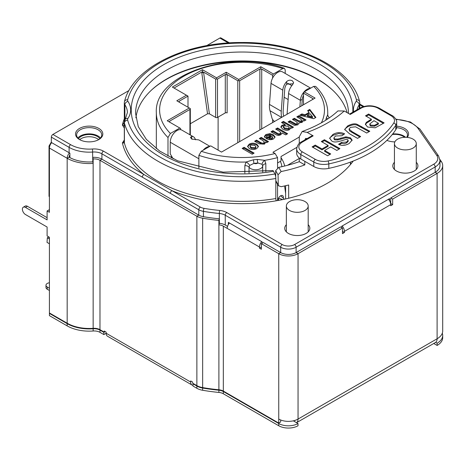 <?xml version="1.0" encoding="UTF-8"?>
<svg xmlns="http://www.w3.org/2000/svg" width="466" height="466" viewBox="0 0 466 466"><rect width="100%" height="100%" fill="white"/><g stroke="black" fill="none" stroke-linecap="round" stroke-linejoin="round"><path stroke-width="0.7" d="M277.957 200.491A3.821 2.208 -60 0 1 279.606 196.623A3.821 2.208 -60 0 1 282.571 195.574A3.821 2.208 -60 0 1 283.363 197.328A3.821 2.208 -60 0 1 283.311 197.957M278.557 200.386L278.557 198.137L282.711 199.576M280.643 195.772L284.417 199.215M51.347 142.019L49.029 146.033L49.029 196.402L49.419 196.623M193.396 383.605L193.011 383.827L193.011 386.058L196.873 388.289L196.873 386.058L193.011 383.827M196.873 388.289A13.648 7.881 180 0 0 202.658 390.269A139.212 80.373 180 0 0 218.898 392.436A8.19 4.73 0 0 1 223.331 393.758L278.744 425.749A13.648 7.881 180 0 0 298.007 425.773L298.007 423.542A13.648 7.881 180 0 1 278.744 423.518L223.331 391.527A8.19 4.73 0 0 0 218.898 390.211A139.212 80.373 180 0 1 202.658 388.044A13.648 7.881 180 0 1 196.873 386.058M298.007 423.542L293.324 420.839M435.663 342.359L437.143 343.215L437.143 345.44L433.753 343.483M442.304 333.207A19.106 11.033 180 0 1 442.7 335.438A19.106 11.033 180 0 1 437.143 343.215M49.419 288.268L47.252 287.021A4.369 2.522 180 0 1 45.977 285.239A4.369 2.522 180 0 1 49.419 282.775M49.804 313.181L49.419 313.408L49.419 315.633L67.174 325.885L67.174 323.66L49.419 313.408M439.927 159.477L441.337 161.516A19.106 11.033 180 0 1 442.7 165.611A19.106 11.033 180 0 1 437.102 173.41L392.669 199.064L392.669 204.638L390.735 205.751L390.735 204.638L344.415 231.381L344.415 232.493L342.481 233.612L342.481 228.037L298.048 253.69A13.648 7.881 180 0 1 278.744 253.69L278.744 423.076L223.331 391.079A8.19 4.73 0 0 0 218.898 389.762A139.212 80.373 180 0 1 202.658 387.596A13.648 7.881 180 0 1 196.873 385.609L192.627 383.163L192.627 382.044L190.693 380.932L190.693 382.044A6.553 3.78 120 0 0 192.05 385.044L107.518 336.236A6.553 3.78 -60 0 1 106.161 333.242L103.842 334.576L103.842 332.345L99.98 330.12A8.19 4.73 0 0 0 93.148 328.775A31.117 17.964 180 0 1 67.174 323.66M103.842 332.345L105.194 331.571L104.227 332.124L104.227 331.011L106.161 332.124L106.161 333.242L190.693 382.044M442.7 335.438L442.7 337.664A19.106 11.033 180 0 1 437.143 345.44M103.842 334.576L99.98 332.345A8.19 4.73 0 0 0 93.148 331A31.117 17.964 180 0 1 67.174 325.885M49.419 290.493L47.252 289.246L47.252 287.021M45.977 285.239L45.977 287.464A4.369 2.522 0 0 0 47.252 289.246M392.669 204.638L390.735 203.52L390.735 197.951L435.174 172.292L437.102 173.41L437.102 338.782A8.19 4.73 -120 0 1 435.407 342.527L296.545 422.697A8.19 4.73 -120 0 0 298.048 419.062L437.102 338.782A19.106 11.033 0 0 0 442.7 330.977L442.7 165.611M293.9 420.705A5.458 3.151 -120 0 0 294.984 420.448A5.458 3.151 -120 0 0 295.153 420.338M278.744 419.062A13.648 7.881 0 0 0 298.048 419.062L298.048 253.69L296.114 252.578L340.553 226.925L342.481 228.037M278.744 423.076L280.678 421.963L280.678 419.988M261.374 243.666L263.302 242.547L280.678 252.578L278.744 253.69L261.374 243.666L261.374 249.234L259.445 248.122L259.445 247.009A5.458 3.151 -60 0 1 261.717 241.633M259.445 247.009L223.331 226.156A8.19 4.73 0 0 0 218.898 224.839L219.352 223.284A10.916 6.303 180 0 1 225.259 225.043L227.53 226.354M227.192 228.387A5.458 3.151 -60 0 1 229.464 223.01M218.898 220.383A139.212 80.373 180 0 1 202.658 218.216A13.648 7.881 180 0 1 196.873 216.23L99.98 160.292A8.19 4.73 0 0 0 93.148 158.947L92.798 157.38A10.916 6.303 180 0 1 101.914 159.18L198.801 215.117A10.916 6.303 0 0 0 203.432 216.702A136.48 78.795 0 0 0 219.352 218.828L218.898 220.383L218.898 389.762M396.007 119.512A25.112 14.498 180 0 1 418.229 128.622L436.776 155.44A14.196 8.196 180 0 1 433.63 164.271L294.57 244.557A8.738 5.044 180 0 1 282.221 244.557L226.802 212.56A13.1 7.567 0 0 0 219.719 210.451A2.184 0.297 95.6 0 0 219.352 213.48L219.352 223.284M259.445 248.122L261.374 247.009M344.415 231.381A5.458 3.151 -120 0 0 342.143 226.004M390.735 204.638A5.458 3.151 -120 0 0 388.463 199.262M344.415 232.493L342.481 231.381M390.735 197.951L392.669 199.064M433.63 164.271A2.184 1.258 60 0 1 435.174 166.945L435.174 172.292A16.38 9.454 0 0 0 439.968 165.611L439.968 160.257L438.57 155.982L420.023 129.158L410.424 121.999L395.791 119.104M282.221 244.557A2.184 1.258 120 0 0 280.678 247.23L280.678 252.578A10.916 6.303 0 0 0 296.114 252.578L296.114 247.23L435.174 166.945A16.38 9.454 0 0 0 439.968 160.257M27.412 206.292A4.369 2.522 -120 0 0 25.228 206.077L23.3 207.195A4.369 2.522 60 0 1 25.484 207.411L27.412 206.292L47.101 217.663M51.691 142.66A5.458 3.151 120 0 0 49.932 145.508A5.458 3.151 120 0 0 49.419 148.037L49.419 212.31L47.101 210.976L49.029 209.863L49.419 210.084M192.05 385.044A6.553 3.78 120 0 0 193.011 385.341M104.227 332.124L99.98 329.672A8.19 4.73 0 0 0 93.148 328.326A31.117 17.964 180 0 1 67.174 323.212L49.419 312.96L49.419 237.276L47.101 235.936L47.101 227.024L25.484 214.541A4.369 2.522 60 0 1 22.63 210.69A4.369 2.522 60 0 1 23.3 207.195M25.484 207.411L47.101 219.888L47.101 210.976M93.148 158.947L93.148 163.403A31.117 17.964 180 0 1 67.174 158.289L69.102 157.176A2.732 1.579 -60 0 1 69.888 154.922M67.174 323.212L67.174 158.289A5.458 3.151 -60 0 1 69.446 152.912M93.148 328.326L93.148 163.403L92.798 161.842A28.385 16.392 0 0 1 69.888 157.613A28.385 16.392 0 0 1 69.102 157.176M219.719 210.451A134.295 77.537 180 0 1 204.05 208.36A8.738 5.044 180 0 1 200.345 207.09L103.458 151.153A13.1 7.567 0 0 0 92.518 148.998L92.798 161.842M69.888 157.613L69.888 153.151A28.385 16.392 180 0 1 69.102 152.714L51.347 142.462L51.347 137.115L69.102 147.367A28.385 16.392 0 0 0 92.798 152.032A10.916 6.303 180 0 1 101.914 153.827L198.801 209.764A10.916 6.303 0 0 0 203.432 211.354A136.48 78.795 0 0 0 219.352 213.48A10.916 6.303 180 0 1 225.259 215.234L280.678 247.23A10.916 6.303 0 0 0 296.114 247.23A2.184 1.258 60 0 0 294.57 244.557M341.712 227.594L341.712 226.255L389.576 198.621L389.576 200.782M262.148 243.217L262.148 241.883L228.346 222.369L228.346 224.536M281.714 117.333A23.201 13.398 -60 0 1 281.266 111.24L282.792 90.177A9.553 5.516 -60 0 1 286.625 81.591C288.471 80.024 290.4 79.773 292.421 80.839L293.615 82.575L292.421 84.934A9.553 5.516 120 0 0 288.582 93.52L287.079 114.234M310.222 88.389A9.553 5.516 120 0 0 300.354 100.318L299.883 106.842M310.659 88.138L282.524 71.898A9.553 5.516 120 0 0 275.441 74.176A9.553 5.516 120 0 0 271.02 83.379L269.488 104.442A23.201 13.398 120 0 0 269.989 110.71L271.969 118.114A3.274 1.34 48.4 0 0 274.544 121.469M293.26 83.781L286.625 84.183A6.821 3.938 120 0 0 284.714 89.262L283.188 110.326A20.469 11.819 120 0 0 283.625 115.853L283.712 116.18M301.822 105.724L302.283 99.398A6.821 3.938 -60 0 1 303.494 95.46M229.511 42.889L220.936 37.944A2.184 1.258 120 0 0 219.847 38.049L206.694 45.645M353.228 161.038A120.647 69.655 180 0 1 276.291 200.782A120.647 69.655 0 0 1 171.896 190.67A2.184 1.258 120 0 0 170.352 193.343M124.311 141.588L122.377 142.858A120.647 69.655 0 0 0 143.877 174.494A2.184 1.258 120 0 0 142.334 177.167M129.047 90.474L52.891 134.441A2.184 1.258 120 0 0 51.347 137.115M124.311 139.87A36.575 21.116 180 0 1 122.377 142.858L124.41 143.085A8.738 5.044 180 0 1 124.311 142.433A8.738 5.044 180 0 1 124.311 142.316L124.311 122.261A8.738 5.044 0 0 0 124.41 123.024A119.011 68.712 0 0 0 275.825 178.484A3.274 0.757 -99.7 0 0 274.899 173.993L273.501 171.272A4.369 1.014 -99.7 0 0 272.767 170.539L223.127 172.146L177.628 160.817L159.669 151.054L146.33 139.369L138.251 126.601L135.589 113.488A106.452 61.46 180 0 1 242 52.029A106.452 61.46 180 0 1 348.498 113.442M276.291 200.782A1.637 0.379 80.3 0 1 275.825 198.539L275.825 178.484M124.41 122.232L122.377 125.133L124.311 125.43M396.688 126.181A13.648 7.881 180 0 1 407.226 137.383M394.859 141.874A13.648 7.881 180 0 1 386.885 140.371M308.195 224.705A12.559 7.246 180 0 1 309.832 228.288A12.559 7.246 180 0 1 302.079 234.986A12.559 7.246 180 0 1 288.396 233.414A12.559 7.246 180 0 1 284.72 228.288A12.559 7.246 180 0 1 286.357 224.705M416.278 162.302A12.559 7.246 180 0 1 417.915 165.884A12.559 7.246 180 0 1 410.167 172.583A12.559 7.246 180 0 1 396.484 171.01A12.559 7.246 180 0 1 392.803 165.884A12.559 7.246 180 0 1 394.44 162.302M79.529 139.567L79.529 139.567A13.648 7.881 180 0 1 79.529 128.424A13.648 7.881 180 0 1 98.827 128.424A13.648 7.881 180 0 1 98.827 139.567A13.648 7.881 180 0 1 79.529 139.567M135.88 117.851A106.452 61.46 180 0 1 237.514 60.999A106.452 61.46 180 0 1 347.153 112.661M406.719 137.342A12.559 7.246 0 0 0 407.465 134.89A12.559 7.246 0 0 0 396.607 127.701M405.566 137.295A12.559 7.246 0 0 0 403.783 136.002A12.559 7.246 0 0 0 392.692 133.992M98.425 139.788A12.559 7.246 0 0 0 101.734 134.89A12.559 7.246 0 0 0 89.175 127.637A12.559 7.246 0 0 0 76.622 134.89A12.559 7.246 0 0 0 79.931 139.788M100.51 138.006A12.559 7.246 0 0 0 98.058 136.002A12.559 7.246 0 0 0 77.845 138.006M78.509 138.705A11.464 6.617 180 0 1 89.175 134.511A11.464 6.617 180 0 1 99.846 138.705M98.664 139.637A11.464 6.617 0 0 0 79.692 139.637M392.261 134.523A11.737 6.774 180 0 1 403.207 136.334A11.737 6.774 180 0 1 404.605 137.307M304.828 161.329L304.828 164.894A119.011 68.712 180 0 1 281.149 171.54L278.785 167.346A111.368 64.296 0 0 0 299.277 161.69L299.277 157.962M299.277 143.406L299.277 136.73L302.143 131.534L307.199 132.391A122.284 70.599 0 0 0 344.257 110.995L350.234 114.444L361.039 108.205A12.011 6.932 180 0 1 378.025 108.205L390.986 115.684A12.011 6.932 180 0 1 393.735 123.03A112.457 64.925 180 0 1 328.047 160.956A2.184 0.629 77.8 0 1 328.815 163.915A114.642 66.189 0 0 0 395.78 125.255A2.184 1.672 -146.9 0 0 393.735 123.03M278.785 167.346L275.686 170.632L278.045 174.826L281.149 171.54M275.686 176.777L275.686 170.632M285.623 185.718L285.623 198.947M281.033 157.799A13.1 7.567 60 0 1 284.65 166.024M280.299 161.382A8.738 5.044 60 0 1 281.744 165.692L281.883 166.677M284.586 185.957L285.623 193.349M350.432 162.11L350.432 164.585M288.67 198.236L288.67 184.985A119.011 68.712 0 0 1 281.149 186.697L278.307 185.654L278.045 174.826M304.828 164.894L299.277 161.69M307.129 138.588L305.679 138.379L304.828 139.911M395.78 129.711A14.196 8.196 0 0 0 396.688 126.828L396.688 122.372A14.196 8.196 0 0 1 395.78 125.255L395.78 129.711A114.642 66.189 180 0 1 328.815 168.372L328.815 163.915A14.196 8.196 0 0 1 313.781 162.04L313.781 166.496A14.196 8.196 0 0 0 328.815 168.372M313.781 166.496L300.82 159.017L300.82 154.561L313.781 162.04A2.184 1.258 120 0 1 315.325 159.366L302.364 151.887A2.184 1.258 120 0 0 300.82 154.561A14.196 8.196 0 0 1 296.667 148.765C297.454 145.229 298.991 142.969 301.275 141.973L312.086 135.728A2.184 1.258 60 0 1 313.175 135.839L307.199 132.391M296.667 148.765L296.667 153.221A14.196 8.196 0 0 0 300.82 159.017M339.365 144.67L341.526 143.295L344.1 143.778L346.593 142.934L348.16 141.384L348.16 140.493L347.688 139.649L346.285 139.375C341.106 140.639 334.734 143.639 331.559 140.79L329.648 138.157L332.928 134.47C336.825 132.245 340.722 132.029 344.613 133.824L341.881 135.757L335.549 136.002L333.912 137.878L334.664 138.984L337.716 139.066L345.912 136.847L350.438 137.802L352.115 140.12L349.151 143.545C345.16 145.707 341.63 145.957 338.561 144.291L341.526 142.404L346.593 142.043L348.184 140.324L348.16 141.058M360.649 136.555L357.538 138.361L349.401 133.701L344.677 129.391L347.723 125.878C351.865 123.793 355.057 123.309 357.305 124.422L369.806 131.231L366.695 133.037L355.593 126.81L350.49 127.352L349.022 129.047L352.069 131.645L360.649 136.555M367.563 127.02L365.385 124.253L366.346 122.354L371.361 119.18L365.513 115.83L368.618 114.019L384.118 122.902L375.206 127.812L367.563 127.02M327.621 155.772L312.121 146.889L315.226 145.083L322.006 148.969L328.093 145.427L321.313 141.542L324.418 139.736L339.918 148.613L336.813 150.425L330.714 146.93L324.633 150.471L330.726 153.961L327.621 155.772M322.082 141.984L324.418 140.627L339.149 149.062M312.89 147.332L315.226 145.975L322.006 149.86L328.093 146.318L328.093 145.427M324.633 150.471L324.633 151.363L329.957 154.409M315.226 145.083L315.226 145.975M322.006 148.969L322.006 149.86M324.418 139.736L324.418 140.627M366.346 122.354L366.346 123.245L371.361 120.071L371.361 119.18M365.437 124.702L366.346 123.245M366.288 116.273L368.618 114.91L383.349 123.35M369.812 123.927L369.864 125.127L370.715 126.024L374.553 126.204L378.392 124.096L378.392 123.205L373.982 120.682L369.812 123.927L370.715 125.133L374.553 125.313L378.392 123.205M368.618 114.019L368.618 114.91M344.729 129.828L345.242 128.756L347.723 126.769C351.865 124.684 355.057 124.201 357.305 125.313L369.031 131.68M349.022 129.047L349.57 130.946L359.874 137.004M329.701 138.606L330.149 137.633L332.928 135.361L338.77 133.532L343.821 134.389M333.912 137.878L333.912 138.775L334.664 139.876L337.716 139.957L345.912 137.738L350.438 138.693L352.057 140.569M341.526 142.404L341.526 143.295M344.257 110.995L337.908 110.931C329.118 119.162 317.195 126.03 302.137 131.529M350.432 163.222L351.422 163.391M332.637 90.13A107.273 61.931 0 0 0 151.444 90.13M49.029 146.033L49.646 146.388M296.819 147.39L281.033 156.506L281.033 160.962L277.573 162.954M198.877 158.772L170.241 142.241L170.241 153.832L173.084 158.755M203.199 150.18A9.553 5.516 -60 0 1 209.473 146.557M195.4 139.8A9.553 5.516 120 0 0 193.547 136.864A9.553 5.516 120 0 0 191.666 136.422L190.466 137.4L191.666 139.008A6.821 3.938 -60 0 1 192.184 139.229A6.821 3.938 -60 0 1 192.324 139.317M191.666 136.422L191.666 139.008L197.456 139.759A9.553 5.516 -60 0 1 199.337 140.208L209.904 146.307M170.241 142.241A9.553 5.516 -60 0 1 174.412 132.629A9.553 5.516 -60 0 1 181.775 130.066L193.547 136.864M171.401 155.836L171.401 157.927M49.419 243.765L47.025 242.384L47.346 237.759L49.419 238.953M48.936 236.996L47.346 237.759M169.7 122.185L169.7 121.113L189.93 109.434L190.314 108.584L189.312 108.007L167.23 120.758L180.587 128.47L180.587 129.659M277.573 167.801L277.573 157.63L275.097 153.524A82.435 47.59 180 0 1 201.277 151.293L210.696 145.852L221.507 152.091L315.08 98.07L304.269 91.831L303.494 93.165L312.604 98.425L312.604 99.497M303.494 93.165L303.494 104.757M272.616 122.581L272.616 119.465M272.616 78.067L272.616 75.335L273.385 74.001L260.803 66.731L260.803 69.143L259.877 69.05L259.877 129.938M261.729 128.866L261.729 69.05L272.616 75.335M259.877 69.05L239.646 80.729L237.794 80.729L237.794 142.689M261.729 69.05L260.803 69.143M275.097 153.524L272.925 152.271L299.277 137.056M327.68 115.498L327.656 114.91A85.709 49.483 0 0 0 327.749 112.597C327.639 103.091 323.602 94.353 315.645 86.385L313.688 86.391L304.269 91.831M244.079 147.308L254.116 153.104L252.193 154.217L242.157 148.421L244.079 147.308L244.079 148.2L253.347 153.547M267.123 136.684L264.88 137.604L264.373 136.422L265.894 134.528L269.936 133.626L273.158 134.657L275.051 136.952L273.682 138.804C271.445 140.12 268.841 139.951 265.87 138.291L270.688 135.507L267.309 135.373L266.785 136.043L267.123 136.684M282.017 133.2L280.876 134.651C279.006 135.676 277.124 135.542 275.237 134.249L270.973 131.785L272.901 130.672L276.74 132.886C278.371 133.87 279.478 134.057 280.049 133.433L280.718 132.571L279.303 131.179L275.662 129.076L277.59 127.964L287.627 133.759L285.699 134.872L282.035 132.979M299.69 115.201L301.892 113.931L305.044 114.747L309.051 112.428L307.607 110.634L309.756 109.394L315.89 117.438L313.735 118.684L299.69 115.201M303.267 120.997L303.267 120.391L302.154 122.366L298.945 122.884L297.885 124.83L294.419 125.36L288.058 121.917L289.986 120.805L295.741 123.898L296.97 123.659L297.518 122.902L295.933 121.41L292.438 119.389L294.366 118.277L298.351 120.578L301.339 121.137L301.933 120.344L300.372 118.888L296.836 116.85L298.764 115.737L306.04 119.937L304.263 120.962L303.296 120.7M298.945 123.513L298.974 123.205M290.621 128.517L290.615 127.602L289.584 129.624C287.656 130.655 285.39 130.521 282.792 129.21L280.841 126.874L281.994 125.232L285.186 124.62L281.511 122.5L283.439 121.387L293.487 127.183L291.687 128.226L290.615 127.602L290.702 128.068M265.655 142.794L265.655 142.014L264.49 144.111L259.131 143.843L254.611 141.233L256.533 140.115L260.244 142.258C261.991 143.278 263.139 143.487 263.698 142.876L264.35 141.979L262.608 140.417L259.312 138.513L261.24 137.4L268.515 141.6L266.727 142.637L265.655 142.014L265.702 142.415M256.842 144.262L258.444 146.423L256.789 148.555C254.261 149.819 251.751 149.819 249.246 148.549L247.58 146.324L249.176 144.18C251.553 142.864 254.104 142.887 256.842 144.262L256.842 145.153L258.374 146.866M242.926 148.864L244.079 148.2M266.657 138.722L270.688 136.398L270.688 135.507M264.449 136.87L265.894 135.42L269.936 134.517L273.158 135.548L274.987 137.394M268.958 137.866L272.097 138.023L272.674 137.155L271.835 136.206L268.958 137.866L268.958 138.757L272.097 138.915L272.674 137.295M272.674 137.155L272.674 138.053M276.431 129.519L277.59 128.855L286.852 134.202M271.742 132.227L272.901 131.563L276.74 133.777C278.371 134.767 279.478 134.948 280.049 134.325L280.718 133.462L280.718 132.571M277.59 128.855L277.59 127.964M272.901 131.563L272.901 130.672M300.768 115.469L301.892 114.822L301.892 113.931M308.096 111.24L309.756 110.285L315.418 117.712M301.892 114.822L305.044 115.638L309.051 113.32L309.051 112.428M307.391 115.347L307.391 116.238L312.494 117.589L312.494 116.698L310.14 113.762L307.391 115.347L312.494 116.698M309.756 110.285L309.756 109.394M305.044 115.638L305.044 114.747M297.605 117.298L298.764 116.628L305.265 120.385M293.207 119.838L294.366 119.168L298.351 121.469L301.339 122.028L301.933 121.236L301.933 120.344M288.833 122.36L289.986 121.696L295.741 124.789L296.97 124.55L297.518 122.902M298.764 116.628L298.764 115.737M294.366 119.168L294.366 118.277M289.986 121.696L289.986 120.805M282.285 122.942L283.439 122.278L292.712 127.632M280.905 127.323L281.994 126.123L285.186 125.511L285.186 124.62M283.41 126.665L283.41 127.556L284.732 128.96L288.582 129.338L289.223 128.453L289.223 127.562L288.075 126.251L284.004 125.837L283.41 126.665L284.732 128.068L288.582 128.447L289.223 127.562M283.439 122.278L283.439 121.387M255.38 141.676L256.533 141.012L256.533 140.115M260.086 138.961L261.24 138.291L267.746 142.048M256.533 141.012L260.244 143.149C261.991 144.169 263.139 144.378 263.698 143.767L264.35 142.87L264.35 141.979M261.24 138.291L261.24 137.4M247.638 146.773L249.176 145.072C251.553 143.755 254.104 143.778 256.842 145.153M250.056 146.044L250.056 146.936L251.221 148.293L255.211 148.549L255.916 147.576L255.916 146.685L254.768 145.34L250.755 145.083L250.056 146.044L251.221 147.402L255.211 147.658L255.916 146.685M169.7 121.113L169.315 121.929M190.314 123.746L207.533 113.803L209.397 113.815L215.636 117.415A1.311 0.757 0 0 0 217.494 117.415L225.288 112.912A1.311 0.757 180 0 1 227.14 112.912L227.14 74.577L237.794 80.729M218.111 150.128L218.111 117.059M209.397 113.815L203.543 72.096L201.842 73.255L207.533 113.803M227.14 74.577L226.214 74.671L226.214 72.259L216.562 77.834L202.471 69.696L202.617 71.531L201.842 73.255M202.617 71.531L174.028 88.039M179.276 102.211L179.276 101.145L187.996 96.107L187.996 107.25M179.276 101.145L178.892 101.961M217.494 117.415L217.494 79.08L216.562 78.987L215.636 79.08L215.636 117.415M217.494 79.08L225.288 74.577L225.288 112.912M226.214 74.671L225.288 74.577M216.562 77.834L216.562 78.987M260.803 66.731L238.72 79.482L238.72 80.635M312.989 99.275L312.604 98.425M203.543 72.096L215.636 79.08M187.996 96.107L186.452 95.215L176.806 100.79L189.312 108.007M202.471 69.696L172.356 87.078L186.452 95.215M238.72 79.482L226.214 72.259M167.993 156.151L167.993 137.522L170.393 133.462L179.818 128.022M273.385 74.001L282.81 68.56L284.324 68.286L285.209 69.848L285.209 73.447M274.084 121.119L274.084 121.737M277.573 200.561L277.573 184.355M249.042 172.973L249.042 167.201L249.689 165.43A4.369 2.056 36.7 0 0 246.042 162.028L244.848 165.622L244.848 173.084M253.481 159.768A4.369 0.478 -94.5 0 0 253.964 163.35A88.703 51.213 0 0 0 257.867 162.989A4.369 0.635 84 0 1 257.226 159.43A85.121 49.146 180 0 1 253.481 159.768L246.042 162.028A85.709 49.483 0 0 1 198.877 155.353L198.877 167.923M249.689 165.43L253.964 163.35A2.732 1.579 180 0 0 257.867 162.989L262.09 164.294L262.702 165.948L262.702 171.96M244.848 165.622A4.369 2.522 0 0 1 249.042 167.201A7.095 4.095 0 0 0 256.731 169.711A7.095 4.095 0 0 0 262.702 165.948A4.369 2.522 180 0 1 265.841 163.7L264.7 160.321A4.369 2.639 -39.7 0 0 262.09 164.294M277.573 157.63A85.709 49.483 0 0 1 264.7 160.321L257.226 159.43M201.277 151.293L198.877 155.353M291.838 85.633L287.598 83.187M284.138 97.231L288.145 99.549M329.206 117.921L327.662 115.294A4.369 4.019 -3.6 0 1 327.662 115.288A4.369 4.019 -3.6 0 1 327.656 114.91L326.392 117.677A85.121 49.146 180 0 1 325.798 119.838L325.67 120.263M304.997 201.539A10.916 6.303 0 0 0 293.097 200.176A10.916 6.303 0 0 0 286.357 206.001A10.916 6.303 0 0 0 297.273 212.304A10.916 6.303 0 0 0 308.195 206.001A10.916 6.303 0 0 0 304.997 201.539M397.638 148.054A10.916 6.303 0 0 0 409.538 149.417A10.916 6.303 0 0 0 416.278 143.598A10.916 6.303 0 0 0 405.362 137.295A10.916 6.303 0 0 0 394.44 143.598A10.916 6.303 0 0 0 397.638 148.054M327.825 118.859A4.369 3.536 13.2 0 1 326.392 117.677M99.98 332.345L99.98 330.12M223.331 226.156L223.331 391.079M439.968 161.836L441.337 161.516M202.658 218.216L202.658 387.596M200.345 207.09A2.184 1.258 120 0 0 198.801 209.764L198.801 215.117L196.873 216.23L196.873 385.609M103.458 151.153A2.184 1.258 120 0 0 101.914 153.827L101.914 159.18L99.98 160.292L99.98 329.672M67.174 158.289L49.419 148.037M223.331 393.758L223.331 391.527M278.744 425.749L278.744 423.518M218.898 392.436L218.898 390.211M202.658 390.269L202.658 388.044M93.148 331L93.148 328.775M226.802 212.56A2.184 1.258 120 0 0 225.259 215.234L225.259 225.043M302.283 99.398L300.354 100.318L288.582 93.52M282.792 90.177L271.02 83.379M286.625 81.591L286.625 84.183M281.266 111.24L269.488 104.442M281.586 117.403L269.989 110.71M219.847 38.049L228.357 42.965M359.775 104.798L363.113 106.726M418.229 128.622A2.184 1.654 -34.7 0 1 420.023 129.158M436.776 155.44A2.184 1.654 -34.7 0 1 438.57 155.982M204.05 208.36A2.184 0.507 99.7 0 0 203.432 211.354L203.432 216.702M92.518 148.998A26.207 15.128 180 0 1 70.646 144.693A2.184 1.258 120 0 0 69.102 147.367L69.102 152.714M70.646 144.693L52.891 134.441M275.825 198.539A119.011 68.712 180 0 1 124.41 143.085L124.41 123.024A3.274 2.645 165.1 0 1 127.649 120.065A5.458 3.151 180 0 1 127.94 118.463A3.274 2.499 -146.5 0 0 125.208 119.331L124.311 122.261L124.311 102.939A8.738 5.044 0 0 0 124.882 104.739A38.212 22.065 180 0 1 127.393 112.597L125.208 119.331M124.311 118.778A120.647 69.655 0 0 0 122.377 125.133A36.575 21.116 180 0 1 124.311 128.121M274.899 173.993A115.737 66.819 180 0 1 127.649 120.065M127.94 118.463A41.491 23.952 0 0 0 127.94 101.39A3.274 2.499 146.5 0 0 124.882 104.739L124.882 119.896M127.94 101.39A5.458 3.151 180 0 1 127.649 99.788A3.274 2.645 -165.1 0 0 124.48 101.617L124.311 102.939M127.649 99.788A115.737 66.819 180 0 1 242.04 43.105A115.737 66.819 180 0 1 356.438 99.788A3.274 2.645 -14.9 0 1 359.601 101.617C351.574 67.756 298.525 41.847 241.743 42.505C185.171 42.022 132.49 67.879 124.48 101.617M356.438 99.788A5.458 3.151 180 0 1 356.14 101.39A3.274 2.499 33.5 0 1 359.204 104.739A8.738 5.044 0 0 0 359.775 102.939L359.601 101.617M357.003 109.795A38.212 22.065 180 0 1 359.204 104.739L359.204 108.526M356.14 101.39A41.491 23.952 0 0 0 353.543 111.793M352.791 112.224A110.821 63.982 0 0 0 234.072 46.111A110.821 63.982 0 0 0 133.008 121.376A110.821 63.982 0 0 0 273.501 171.272M299.277 158.463L287.371 165.337M278.045 184.635L275.825 180.691M349.593 114.071L359.95 108.095A2.184 1.258 60 0 1 361.039 108.205M359.95 108.095C366.34 105.019 372.73 105.019 379.12 108.095A2.184 1.258 120 0 0 378.025 108.205M379.12 108.095L392.081 115.574A2.184 1.258 120 0 0 390.986 115.684M328.047 160.956A12.011 6.932 180 0 1 315.325 159.366M302.364 151.887A12.011 6.932 180 0 1 302.364 142.078A2.184 1.258 -120 0 0 301.275 141.973M302.364 142.078L313.175 135.839M376.889 124.078L376.889 124.97M369.334 120.362L369.334 121.253M370.715 125.133L370.715 126.024M374.553 125.313L374.553 126.204M347.723 125.878L347.723 126.769M357.305 124.422L357.305 125.313M361.534 126.49L361.534 127.381M352.069 131.645L352.069 132.536M346.593 142.043L346.593 142.934M332.928 134.47L332.928 135.361M350.438 137.802L350.438 138.693M345.912 136.847L345.912 137.738M340.873 138.006L340.873 138.897M337.716 139.066L337.716 139.957M334.664 138.984L334.664 139.876M69.888 156.256L69.3 157.287M239.646 80.729L239.646 141.617M313.688 86.391A82.435 47.59 180 0 1 321.394 122.814M272.097 138.915L272.097 138.023M273.158 135.548L273.158 134.657M269.936 134.517L269.936 133.626M265.894 135.42L265.894 134.528M280.049 134.325L280.049 133.433M276.74 133.777L276.74 132.886M301.339 122.028L301.339 121.137M298.351 121.469L298.351 120.578M296.97 124.55L296.97 123.659M295.741 124.789L295.741 123.898M294.151 124.096L294.151 123.205M284.732 128.96L284.732 128.068M288.582 129.338L288.582 128.447M281.994 126.123L281.994 125.232M263.698 143.767L263.698 142.876M260.244 143.149L260.244 142.258M251.221 148.293L251.221 147.402M249.176 145.072L249.176 144.18M189.93 109.434L189.93 134.773M170.393 133.462A82.435 47.59 180 0 1 183.755 76.273A82.435 47.59 180 0 1 282.81 68.56M265.841 171.575L265.841 163.7M284.324 68.286C231.148 48.819 153.879 74.17 156.331 112.597A85.709 49.483 0 0 0 167.993 137.522M359.775 104.058L363.963 106.475M359.775 102.939L359.775 108.194M275.942 181.449L278.301 185.649M392.081 115.574C392.949 115.603 397.288 119.797 396.688 122.372M266.785 136.934L266.785 136.043M190.314 108.584L190.314 134.994M156.331 112.597L156.331 148.637M327.749 112.597L327.749 115.859M286.357 206.001L286.357 231.864M308.195 206.001L308.195 231.864M394.44 143.598L394.44 169.461M416.278 143.598L416.278 169.461"/></g></svg>
